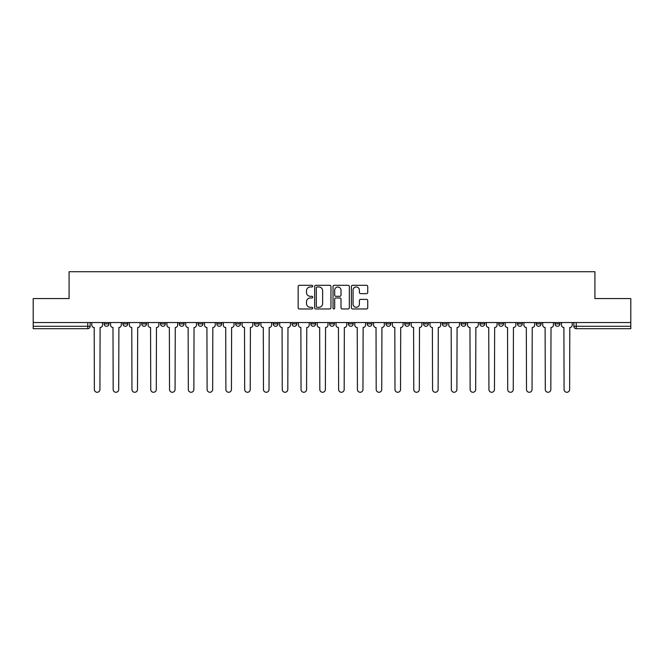 <?xml version="1.0" encoding="UTF-8"?>
<svg xmlns="http://www.w3.org/2000/svg" width="664" height="664" viewBox="0 0 664 664"><rect width="100%" height="100%" fill="white"/><g stroke="black" fill="none" stroke-linecap="round" stroke-linejoin="round"><path stroke-width="1" d="M312.727 286.142A0.83 0.83 0 0 0 311.906 285.312L299.339 285.312A1.179 1.179 0 0 0 298.161 286.491L298.161 307.772A1.179 1.179 0 0 0 299.339 308.959L311.906 308.959A0.83 0.83 0 0 0 312.727 308.129A0.83 0.83 0 0 0 311.906 307.299L310.279 307.299A3.785 3.785 0 0 1 306.494 303.514L306.494 301.746A3.785 3.785 0 0 1 310.279 297.962L311.906 297.962A0.83 0.83 0 0 0 312.727 297.132A0.83 0.83 0 0 0 311.906 296.31L310.279 296.31A3.785 3.785 0 0 1 306.494 292.525L306.494 290.749A3.785 3.785 0 0 1 310.279 286.964L311.906 286.964A0.83 0.83 0 0 0 312.727 286.142M555.046 322.546L555.046 323.874L559.86 323.874A2.407 2.407 0 0 1 557.453 326.281A2.407 2.407 0 0 1 555.046 323.874L555.046 322.546M479.898 323.874L479.898 322.546L479.898 323.874A2.407 2.407 0 0 0 482.305 326.281A2.407 2.407 0 0 1 479.898 323.874L484.712 323.874A2.407 2.407 0 0 1 482.305 326.281A2.407 2.407 0 0 0 484.712 323.874L484.712 322.546L484.712 323.874M310.802 322.546L310.802 323.874L315.624 323.874A2.407 2.407 0 0 1 313.209 326.281A2.407 2.407 0 0 1 310.802 323.874L310.802 322.546M254.436 322.546L254.436 323.874L259.259 323.874A2.407 2.407 0 0 1 256.852 326.281A2.407 2.407 0 0 1 254.436 323.874L254.436 322.546M216.862 322.546L216.862 323.874L221.685 323.874A2.407 2.407 0 0 1 219.269 326.281A2.407 2.407 0 0 1 216.862 323.874L216.862 322.546M198.079 322.546L198.079 323.874L202.893 323.874A2.407 2.407 0 0 1 200.487 326.281A2.407 2.407 0 0 1 198.079 323.874L198.079 322.546M160.497 322.546L160.497 323.874L165.319 323.874A2.407 2.407 0 0 1 162.912 326.281A2.407 2.407 0 0 1 160.497 323.874L160.497 322.546M366.545 293.646A1.179 1.179 0 0 0 367.731 292.467L367.731 286.491A1.179 1.179 0 0 0 366.545 285.312L352.601 285.312A1.179 1.179 0 0 0 351.414 286.491L351.414 307.772A1.179 1.179 0 0 0 352.601 308.959L366.545 308.959A1.179 1.179 0 0 0 367.731 307.772L367.731 300.56A1.179 1.179 0 0 0 366.545 299.381L360.577 299.381A1.179 1.179 0 0 0 359.398 300.56L359.398 304.137A3.162 3.162 0 0 1 356.236 307.299A3.162 3.162 0 0 1 353.074 304.137L353.074 290.127A3.162 3.162 0 0 1 356.236 286.964A3.162 3.162 0 0 1 359.398 290.127L359.398 292.467A1.179 1.179 0 0 0 360.577 293.646L366.545 293.646M33.2 322.546L33.2 298.576L69.089 298.576L69.089 271.725L594.911 271.725L594.911 298.576L630.8 298.576L630.8 322.546L33.2 322.546L33.2 326.281L90.163 326.281L90.163 322.546L90.163 326.281A2.407 2.407 0 0 1 87.756 328.688L33.2 328.688L33.2 326.281M330.962 286.491A1.179 1.179 0 0 0 329.784 285.312L315.832 285.312A1.179 1.179 0 0 0 314.653 286.491L314.653 307.772A1.179 1.179 0 0 0 315.832 308.959L329.784 308.959A1.179 1.179 0 0 0 330.962 307.772L330.962 286.491M334.216 285.312L348.168 285.312A1.179 1.179 0 0 1 349.347 286.491L349.347 307.772A1.179 1.179 0 0 1 348.168 308.959L342.192 308.959A1.179 1.179 0 0 1 341.014 307.772L341.014 299.14A1.179 1.179 0 0 0 339.835 297.962L335.868 297.962A1.179 1.179 0 0 0 334.689 299.14L334.689 308.129A0.83 0.83 0 0 1 333.859 308.959A0.83 0.83 0 0 1 333.037 308.129L333.037 286.491A1.179 1.179 0 0 1 334.216 285.312M573.837 322.546L573.837 326.281L630.8 326.281L630.8 328.688L576.244 328.688A2.407 2.407 0 0 1 573.837 326.281L573.837 322.546M630.8 322.546L630.8 326.281M559.86 322.546L559.86 323.874L559.86 322.546M536.255 322.546L536.255 323.874L541.077 323.874L541.077 322.546L541.077 323.874A2.407 2.407 0 0 1 538.67 326.281A2.407 2.407 0 0 1 536.255 323.874A2.407 2.407 0 0 0 538.67 326.281M522.286 322.546L522.286 323.874A2.407 2.407 0 0 1 519.879 326.281A2.407 2.407 0 0 1 517.472 323.874L522.286 323.874M517.472 322.546L517.472 323.874M498.681 322.546L498.681 323.874L503.503 323.874L503.503 322.546L503.503 323.874A2.407 2.407 0 0 1 501.088 326.281A2.407 2.407 0 0 1 498.681 323.874A2.407 2.407 0 0 0 501.088 326.281M461.106 322.546L461.106 323.874L465.921 323.874L465.921 322.546L465.921 323.874A2.407 2.407 0 0 1 463.514 326.281A2.407 2.407 0 0 1 461.106 323.874A2.407 2.407 0 0 0 463.514 326.281M447.138 323.874L447.138 322.546L447.138 323.874A2.407 2.407 0 0 1 444.731 326.281A2.407 2.407 0 0 1 442.315 323.874L447.138 323.874A2.407 2.407 0 0 1 444.731 326.281M442.315 322.546L442.315 323.874M428.346 322.546L428.346 323.874A2.407 2.407 0 0 1 425.939 326.281A2.407 2.407 0 0 1 423.532 323.874L428.346 323.874A2.407 2.407 0 0 1 425.939 326.281M423.532 322.546L423.532 323.874M409.563 322.546L409.563 323.874A2.407 2.407 0 0 1 407.148 326.281A2.407 2.407 0 0 1 404.741 323.874L409.563 323.874M404.741 322.546L404.741 323.874M390.772 322.546L390.772 323.874A2.407 2.407 0 0 1 388.365 326.281A2.407 2.407 0 0 1 385.958 323.874L390.772 323.874M385.958 322.546L385.958 323.874M371.981 322.546L371.981 323.874A2.407 2.407 0 0 1 369.574 326.281A2.407 2.407 0 0 1 367.167 323.874L371.981 323.874M367.167 322.546L367.167 323.874M353.198 322.546L353.198 323.874A2.407 2.407 0 0 1 350.791 326.281A2.407 2.407 0 0 1 348.376 323.874A2.407 2.407 0 0 0 350.791 326.281M348.376 322.546L348.376 323.874L353.198 323.874M334.407 322.546L334.407 323.874A2.407 2.407 0 0 1 332 326.281A2.407 2.407 0 0 1 329.593 323.874A2.407 2.407 0 0 0 332 326.281M329.593 322.546L329.593 323.874L334.407 323.874M315.624 322.546L315.624 323.874A2.407 2.407 0 0 1 313.209 326.281M296.833 322.546L296.833 323.874A2.407 2.407 0 0 1 294.426 326.281A2.407 2.407 0 0 1 292.019 323.874L296.833 323.874M292.019 322.546L292.019 323.874M278.042 322.546L278.042 323.874A2.407 2.407 0 0 1 275.635 326.281A2.407 2.407 0 0 1 273.228 323.874L278.042 323.874L278.042 322.546M273.228 322.546L273.228 323.874M259.259 322.546L259.259 323.874M240.468 322.546L240.468 323.874A2.407 2.407 0 0 1 238.061 326.281A2.407 2.407 0 0 1 235.654 323.874L240.468 323.874L240.468 322.546M235.654 322.546L235.654 323.874M221.685 322.546L221.685 323.874L221.685 322.546M202.893 323.874L202.893 322.546L202.893 323.874A2.407 2.407 0 0 1 200.487 326.281M184.102 322.546L184.102 323.874A2.407 2.407 0 0 1 181.695 326.281A2.407 2.407 0 0 1 179.288 323.874A2.407 2.407 0 0 0 181.695 326.281A2.407 2.407 0 0 0 184.102 323.874L184.102 322.546M179.288 322.546L179.288 323.874L184.102 323.874M165.319 322.546L165.319 323.874M146.528 322.546L146.528 323.874A2.407 2.407 0 0 1 144.121 326.281A2.407 2.407 0 0 1 141.714 323.874A2.407 2.407 0 0 0 144.121 326.281A2.407 2.407 0 0 0 146.528 323.874L141.714 323.874L141.714 322.546M122.923 322.546L122.923 323.874L127.745 323.874L127.745 322.546L127.745 323.874A2.407 2.407 0 0 1 125.33 326.281A2.407 2.407 0 0 1 122.923 323.874A2.407 2.407 0 0 0 125.33 326.281M104.14 322.546L104.14 323.874L108.954 323.874L108.954 322.546L108.954 323.874A2.407 2.407 0 0 1 106.547 326.281A2.407 2.407 0 0 1 104.14 323.874A2.407 2.407 0 0 0 106.547 326.281M87.756 322.546L87.756 328.688A2.407 2.407 0 0 0 90.163 326.281M317.135 286.964A0.83 0.83 0 0 0 316.305 287.794L316.305 306.469A0.83 0.83 0 0 0 317.135 307.299L318.844 307.299A3.785 3.785 0 0 0 322.629 303.514L322.629 290.749A3.785 3.785 0 0 0 318.844 286.964L317.135 286.964M341.014 290.193A3.162 3.162 0 0 0 337.851 287.031A3.162 3.162 0 0 0 334.689 290.193L334.689 295.123A1.179 1.179 0 0 0 335.868 296.31L339.835 296.31A1.179 1.179 0 0 0 341.014 295.123L341.014 290.193M91.79 322.546L91.79 325.078A2.407 2.407 0 0 0 94.197 327.485L94.379 389.511A2.772 2.772 0 0 0 97.151 392.275A2.772 2.772 0 0 0 99.924 389.511L100.098 327.485A2.407 2.407 0 0 0 102.513 325.078L102.513 322.546M110.581 322.546L110.581 325.078A2.407 2.407 0 0 0 112.988 327.485L113.17 389.511A2.772 2.772 0 0 0 115.943 392.275A2.772 2.772 0 0 0 118.707 389.511L118.889 327.485A2.407 2.407 0 0 0 121.296 325.078L121.296 322.546M129.364 322.546L129.364 325.078A2.407 2.407 0 0 0 131.779 327.485L131.953 389.511A2.772 2.772 0 0 0 134.726 392.275A2.772 2.772 0 0 0 137.498 389.511L137.68 327.485A2.407 2.407 0 0 0 140.087 325.078L140.087 322.546M148.155 322.546L148.155 325.078A2.407 2.407 0 0 0 150.562 327.485L150.745 389.511A2.772 2.772 0 0 0 153.517 392.275A2.772 2.772 0 0 0 156.289 389.511L156.463 327.485A2.407 2.407 0 0 0 158.87 325.078L158.87 322.546M166.946 322.546L166.946 325.078A2.407 2.407 0 0 0 169.353 327.485L169.536 389.511A2.772 2.772 0 0 0 172.3 392.275A2.772 2.772 0 0 0 175.072 389.511L175.255 327.485A2.407 2.407 0 0 0 177.661 325.078L177.661 322.546M185.729 322.546L185.729 325.078A2.407 2.407 0 0 0 188.136 327.485L188.319 389.511A2.772 2.772 0 0 0 191.091 392.275A2.772 2.772 0 0 0 193.863 389.511L194.037 327.485A2.407 2.407 0 0 0 196.453 325.078L196.453 322.546M204.52 322.546L204.52 325.078A2.407 2.407 0 0 0 206.927 327.485L207.11 389.511A2.772 2.772 0 0 0 209.882 392.275A2.772 2.772 0 0 0 212.646 389.511L212.829 327.485A2.407 2.407 0 0 0 215.236 325.078L215.236 322.546M223.303 322.546L223.303 325.078A2.407 2.407 0 0 0 225.718 327.485L225.893 389.511A2.772 2.772 0 0 0 228.665 392.275A2.772 2.772 0 0 0 231.437 389.511L231.62 327.485A2.407 2.407 0 0 0 234.027 325.078L234.027 322.546M242.094 322.546L242.094 325.078A2.407 2.407 0 0 0 244.501 327.485L244.684 389.511A2.772 2.772 0 0 0 247.456 392.275A2.772 2.772 0 0 0 250.228 389.511L250.403 327.485A2.407 2.407 0 0 0 252.81 325.078L252.81 322.546M260.886 322.546L260.886 325.078A2.407 2.407 0 0 0 263.293 327.485L263.475 389.511A2.772 2.772 0 0 0 266.239 392.275A2.772 2.772 0 0 0 269.011 389.511L269.194 327.485A2.407 2.407 0 0 0 271.601 325.078L271.601 322.546M279.668 322.546L279.668 325.078A2.407 2.407 0 0 0 282.076 327.485L282.258 389.511A2.772 2.772 0 0 0 285.03 392.275A2.772 2.772 0 0 0 287.803 389.511L287.977 327.485A2.407 2.407 0 0 0 290.392 325.078L290.392 322.546M298.46 322.546L298.46 325.078A2.407 2.407 0 0 0 300.867 327.485L301.049 389.511A2.772 2.772 0 0 0 303.822 392.275A2.772 2.772 0 0 0 306.585 389.511L306.768 327.485A2.407 2.407 0 0 0 309.175 325.078L309.175 322.546M317.243 322.546L317.243 325.078A2.407 2.407 0 0 0 319.658 327.485L319.832 389.511A2.772 2.772 0 0 0 322.604 392.275A2.772 2.772 0 0 0 325.377 389.511L325.559 327.485A2.407 2.407 0 0 0 327.966 325.078L327.966 322.546M336.034 322.546L336.034 325.078A2.407 2.407 0 0 0 338.441 327.485L338.623 389.511A2.772 2.772 0 0 0 341.396 392.275A2.772 2.772 0 0 0 344.168 389.511L344.342 327.485A2.407 2.407 0 0 0 346.757 325.078L346.757 322.546M354.825 322.546L354.825 325.078A2.407 2.407 0 0 0 357.232 327.485L357.415 389.511A2.772 2.772 0 0 0 360.178 392.275A2.772 2.772 0 0 0 362.951 389.511L363.133 327.485A2.407 2.407 0 0 0 365.54 325.078L365.54 322.546M373.608 322.546L373.608 325.078A2.407 2.407 0 0 0 376.023 327.485L376.197 389.511A2.772 2.772 0 0 0 378.97 392.275A2.772 2.772 0 0 0 381.742 389.511L381.924 327.485A2.407 2.407 0 0 0 384.332 325.078L384.332 322.546M392.399 322.546L392.399 325.078A2.407 2.407 0 0 0 394.806 327.485L394.989 389.511A2.772 2.772 0 0 0 397.761 392.275A2.772 2.772 0 0 0 400.525 389.511L400.707 327.485A2.407 2.407 0 0 0 403.114 325.078L403.114 322.546M411.19 322.546L411.19 325.078A2.407 2.407 0 0 0 413.597 327.485L413.772 389.511A2.772 2.772 0 0 0 416.544 392.275A2.772 2.772 0 0 0 419.316 389.511L419.499 327.485A2.407 2.407 0 0 0 421.906 325.078L421.906 322.546M429.973 322.546L429.973 325.078A2.407 2.407 0 0 0 432.38 327.485L432.563 389.511A2.772 2.772 0 0 0 435.335 392.275A2.772 2.772 0 0 0 438.107 389.511L438.281 327.485A2.407 2.407 0 0 0 440.697 325.078L440.697 322.546M448.764 322.546L448.764 325.078A2.407 2.407 0 0 0 451.171 327.485L451.354 389.511A2.772 2.772 0 0 0 454.118 392.275A2.772 2.772 0 0 0 456.89 389.511L457.073 327.485A2.407 2.407 0 0 0 459.48 325.078L459.48 322.546M467.547 322.546L467.547 325.078A2.407 2.407 0 0 0 469.963 327.485L470.137 389.511A2.772 2.772 0 0 0 472.909 392.275A2.772 2.772 0 0 0 475.681 389.511L475.864 327.485A2.407 2.407 0 0 0 478.271 325.078L478.271 322.546M486.339 322.546L486.339 325.078A2.407 2.407 0 0 0 488.745 327.485L488.928 389.511A2.772 2.772 0 0 0 491.7 392.275A2.772 2.772 0 0 0 494.464 389.511L494.647 327.485A2.407 2.407 0 0 0 497.054 325.078L497.054 322.546M505.13 322.546L505.13 325.078A2.407 2.407 0 0 0 507.537 327.485L507.711 389.511A2.772 2.772 0 0 0 510.483 392.275A2.772 2.772 0 0 0 513.255 389.511L513.438 327.485A2.407 2.407 0 0 0 515.845 325.078L515.845 322.546M523.913 322.546L523.913 325.078A2.407 2.407 0 0 0 526.32 327.485L526.502 389.511A2.772 2.772 0 0 0 529.274 392.275A2.772 2.772 0 0 0 532.047 389.511L532.221 327.485A2.407 2.407 0 0 0 534.636 325.078L534.636 322.546M542.704 322.546L542.704 325.078A2.407 2.407 0 0 0 545.111 327.485L545.293 389.511A2.772 2.772 0 0 0 548.057 392.275A2.772 2.772 0 0 0 550.829 389.511L551.012 327.485A2.407 2.407 0 0 0 553.419 325.078L553.419 322.546M561.487 322.546L561.487 325.078A2.407 2.407 0 0 0 563.902 327.485L564.076 389.511A2.772 2.772 0 0 0 566.849 392.275A2.772 2.772 0 0 0 569.621 389.511L569.803 327.485A2.407 2.407 0 0 0 572.21 325.078L572.21 322.546M576.244 322.546L576.244 328.688"/></g></svg>
